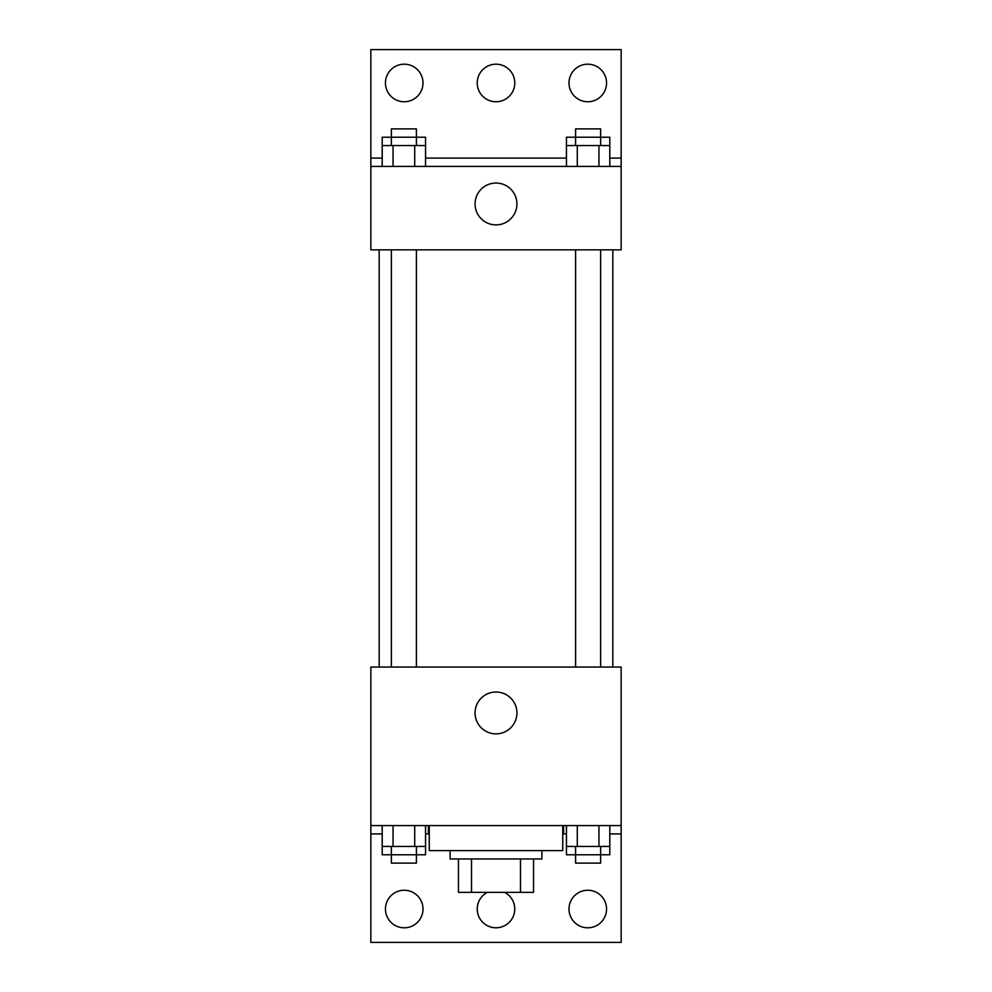 <?xml version="1.0" encoding="UTF-8"?>
<svg xmlns="http://www.w3.org/2000/svg" width="992" height="992" viewBox="0 0 992 992"><rect width="100%" height="100%" fill="white"/><g stroke="black" fill="none" stroke-linecap="round" stroke-linejoin="round"><path stroke-width="1.49" d="M520.478 858.96L520.478 892.341L458.453 892.341L458.453 858.96M520.478 892.341L533.547 892.341L533.547 858.96L533.547 892.341M541.892 850.615L541.892 858.96L450.108 858.96L450.108 850.615M471.522 858.96L471.522 892.341M429.251 825.58L429.251 850.615L562.749 850.615L562.749 825.58M370.847 825.58L370.847 667.046L621.153 667.046L621.153 825.58L370.847 825.58L370.847 942.4L621.153 942.4L621.153 833.925L609.795 833.925M621.153 825.58L621.153 833.925M475.069 712.938A20.931 20.931 0 0 1 506.466 694.822A20.931 20.931 0 0 1 506.466 731.067A20.931 20.931 0 0 1 475.069 712.938M563.605 825.58L563.605 833.925L562.749 833.925M566.444 833.925L563.605 833.925M428.395 825.58L428.395 833.925L425.556 833.925M382.205 833.925L370.847 833.925M429.251 833.925L428.395 833.925M569.011 909.019A18.774 18.774 0 0 1 597.172 892.763A18.774 18.774 0 0 1 597.172 925.288A18.774 18.774 0 0 1 569.011 909.019M385.442 909.019A18.774 18.774 0 0 1 413.602 892.763A18.774 18.774 0 0 1 413.602 925.288A18.774 18.774 0 0 1 385.442 909.019M504.606 892.341A18.774 18.774 0 0 1 493.036 927.557A18.774 18.774 0 0 1 487.394 892.341M612.82 249.86L612.82 667.046M600.631 667.046L600.631 249.86M416.404 249.86L416.404 667.046M621.153 249.86L370.847 249.86L370.847 49.6L621.153 49.6L621.153 249.86M621.153 166.42L370.847 166.42M475.069 203.968A20.931 20.931 0 0 1 506.466 185.839A20.931 20.931 0 0 1 506.466 222.084A20.931 20.931 0 0 1 475.069 203.968M370.847 158.075L382.205 158.075M425.556 158.075L566.444 158.075M609.795 158.075L621.153 158.075M477.226 82.981A18.774 18.774 0 0 1 505.387 66.712A18.774 18.774 0 0 1 505.387 99.237A18.774 18.774 0 0 1 477.226 82.981M422.989 82.981A18.774 18.774 0 0 1 394.828 99.237A18.774 18.774 0 0 1 394.828 66.712A18.774 18.774 0 0 1 422.989 82.981M606.558 82.981A18.774 18.774 0 0 1 578.398 99.237A18.774 18.774 0 0 1 578.398 66.712A18.774 18.774 0 0 1 606.558 82.981M600.631 145.551L600.631 128.873L575.596 128.873L575.596 137.206L609.795 137.206L609.795 145.551L566.444 145.551L566.444 166.42M609.795 145.551L609.795 166.42M598.957 145.551L598.957 166.42M577.282 145.551L577.282 166.42M416.404 145.551L416.404 128.873L391.369 128.873L391.369 137.206L425.556 137.206L425.556 145.551L382.205 145.551L382.205 166.42M425.556 145.551L425.556 166.42M414.718 145.551L414.718 166.42M393.043 145.551L393.043 166.42M575.596 145.551L575.596 137.206L566.444 137.206L566.444 145.551M391.369 145.551L391.369 137.206L382.205 137.206L382.205 145.551M609.795 825.58L609.795 846.449L566.444 846.449L566.444 854.794L600.631 854.794L600.631 863.127L575.596 863.127L575.596 846.449M566.444 825.58L566.444 846.449M598.957 825.58L598.957 846.449M577.282 825.58L577.282 846.449M600.631 846.449L600.631 854.794L609.795 854.794L609.795 846.449M425.556 825.58L425.556 846.449L382.205 846.449L382.205 854.794L416.404 854.794L416.404 863.127L391.369 863.127L391.369 846.449M382.205 825.58L382.205 846.449M414.718 825.58L414.718 846.449M393.043 825.58L393.043 846.449M416.404 846.449L416.404 854.794L425.556 854.794L425.556 846.449M379.18 249.86L379.18 667.046M575.596 667.046L575.596 249.86M391.369 249.86L391.369 667.046"/></g></svg>
